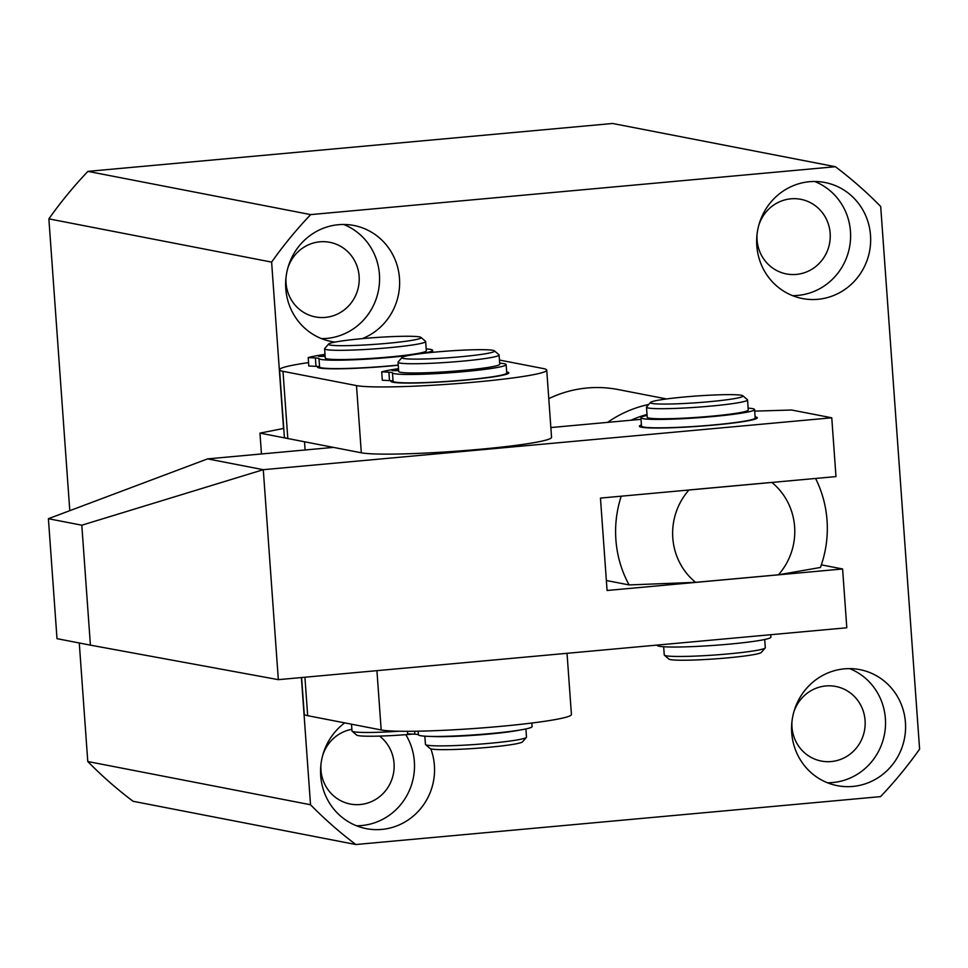 <?xml version="1.0" encoding="UTF-8"?>
<svg xmlns="http://www.w3.org/2000/svg" width="968" height="968" viewBox="0 0 968 968"><rect width="100%" height="100%" fill="white"/><g stroke="black" fill="none" stroke-linecap="round" stroke-linejoin="round"><path stroke-width="1.45" d="M640.901 417.704L641.506 426.101A56.991 4.126 -4.1 0 0 643.526 427.033A56.991 4.126 -4.1 0 0 706.071 425.581A56.991 4.126 -4.1 0 0 755.185 417.958L754.58 409.561A56.991 4.126 175.9 0 1 705.466 417.184A56.991 4.126 175.9 0 1 642.921 418.636A56.991 4.126 175.9 0 1 640.901 417.704A56.991 4.126 175.9 0 1 647.084 415.369M748.131 408.121A56.991 4.126 175.9 0 1 752.56 408.629A56.991 4.126 175.9 0 1 754.58 409.561M339.199 368.796A50.651 3.666 175.9 0 1 331.806 368.554M351.408 368.312A46.851 3.388 -4.1 0 0 398.247 365.105M420.995 337.421L425.496 341.293A50.651 3.666 175.9 0 1 425.654 341.547L426.307 350.791A50.651 3.666 175.9 0 1 382.662 357.567A50.651 3.666 175.9 0 1 327.063 358.862A50.651 3.666 175.9 0 1 325.26 358.039L324.595 348.795A50.651 3.666 175.9 0 1 324.716 348.516L328.612 344.039A46.44 3.364 175.9 0 1 370.187 337.953A46.44 3.364 175.9 0 1 419.483 336.9A46.44 3.364 175.9 0 1 420.995 337.421A46.44 3.364 175.9 0 1 382.784 343.725A46.44 3.364 175.9 0 1 330.161 345.056A46.44 3.364 175.9 0 1 328.612 344.039M425.654 341.547A50.651 3.666 175.9 0 1 381.997 348.323A50.651 3.666 175.9 0 1 326.397 349.617A50.651 3.666 175.9 0 1 324.595 348.795M351.505 724.197L351.989 730.937A50.651 3.666 -4.1 0 0 352.146 731.203A50.651 3.666 -4.1 0 0 353.792 731.772A50.651 3.666 -4.1 0 0 399.155 731.227M352.146 731.203L356.635 735.075A46.44 3.364 -4.1 0 0 358.148 735.595A46.44 3.364 -4.1 0 0 412.876 734.095M398.259 365.239A59.096 4.283 175.9 0 1 319.537 367.997A59.096 4.283 175.9 0 1 317.613 367.332A59.096 4.283 175.9 0 1 317.855 366.485M506.651 371.869A59.096 4.283 175.9 0 1 506.736 371.894A59.096 4.283 175.9 0 1 508.708 373.176A59.096 4.283 175.9 0 1 455.783 380.932A59.096 4.283 175.9 0 1 393.044 382.263A59.096 4.283 175.9 0 1 391.12 381.598A59.096 4.283 175.9 0 1 391.362 380.751M308.574 362.613A97.09 7.03 -4.1 0 0 279.546 369.752A97.09 7.03 -4.1 0 0 282.995 371.337L356.502 385.603A97.09 7.03 -4.1 0 0 463.067 383.122A97.09 7.03 -4.1 0 0 546.739 370.139A97.09 7.03 -4.1 0 0 543.29 368.554L499.452 360.048M279.546 369.752L284.362 436.943A97.09 7.03 -4.1 0 0 287.811 438.528L361.318 452.794A97.09 7.03 -4.1 0 0 467.883 450.314A97.09 7.03 -4.1 0 0 551.554 437.33L546.739 370.139M742.892 395.803L747.393 399.675A50.651 3.666 175.9 0 1 747.538 399.929L748.264 410.009A50.651 3.666 175.9 0 1 704.607 416.784A50.651 3.666 175.9 0 1 649.02 418.079A50.651 3.666 175.9 0 1 647.217 417.256L646.491 407.177A50.651 3.666 175.9 0 1 646.612 406.899L650.508 402.422A46.44 3.364 175.9 0 1 692.084 396.336A46.44 3.364 175.9 0 1 741.379 395.283A46.44 3.364 175.9 0 1 742.892 395.803A46.44 3.364 175.9 0 1 704.68 402.107A46.44 3.364 175.9 0 1 652.057 403.438A46.44 3.364 175.9 0 1 650.508 402.422M747.538 399.929A50.651 3.666 175.9 0 1 703.893 406.705A50.651 3.666 175.9 0 1 648.294 408A50.651 3.666 175.9 0 1 646.491 407.177M663.661 646.745L664.254 654.937A50.651 3.666 -4.1 0 0 664.411 655.203A50.651 3.666 -4.1 0 0 666.057 655.772A50.651 3.666 -4.1 0 0 719.829 654.622A50.651 3.666 -4.1 0 0 765.192 647.979A50.651 3.666 -4.1 0 0 765.301 647.701L764.72 639.509M664.411 655.203L668.9 659.075A46.44 3.364 -4.1 0 0 670.413 659.595A46.44 3.364 -4.1 0 0 719.708 658.543A46.44 3.364 -4.1 0 0 761.284 652.456L765.192 647.979M398.55 369.328A8.446 0.617 -4.1 0 0 391.955 370.405A8.446 0.617 -4.1 0 0 392.258 370.538A8.446 0.617 -4.1 0 0 398.635 370.526M499.682 363.169A56.991 4.126 175.9 0 1 504.11 363.678A56.991 4.126 175.9 0 1 506.131 364.609A56.991 4.126 175.9 0 1 457.017 372.232A56.991 4.126 175.9 0 1 394.472 373.684A56.991 4.126 175.9 0 1 392.476 372.849L393.069 381.247A25.325 1.839 -4.1 0 0 392.185 380.872A25.325 1.839 -4.1 0 0 389.499 380.606L388.894 372.208L381.719 371.845A71.487 5.179 175.9 0 1 398.501 368.663M392.476 372.849A25.325 1.839 -4.1 0 0 391.58 372.474A25.325 1.839 -4.1 0 0 388.894 372.208M393.069 381.247A56.991 4.126 -4.1 0 0 395.077 382.082A56.991 4.126 -4.1 0 0 457.622 380.63A56.991 4.126 -4.1 0 0 506.736 373.007L506.131 364.609M389.499 380.606L382.312 380.243L381.719 371.845M283.745 428.413L259.969 433.119L261.457 453.956M305.101 449.975L304.521 441.771L259.969 433.119M657.199 645.075L657.212 645.317A56.991 4.126 -4.1 0 0 659.232 646.249A56.991 4.126 -4.1 0 0 721.789 644.785A56.991 4.126 -4.1 0 0 770.891 637.162L770.722 634.718M450.253 736.164A46.851 3.388 -4.1 0 0 500.746 732.546M494.442 350.852L498.944 354.724A50.651 3.666 175.9 0 1 499.089 354.978L499.754 364.222A50.651 3.666 175.9 0 1 456.097 370.998A50.651 3.666 175.9 0 1 400.51 372.293A50.651 3.666 175.9 0 1 398.707 371.458L398.042 362.226A50.651 3.666 175.9 0 1 398.163 361.947L402.059 357.47A46.44 3.364 175.9 0 1 443.634 351.372A46.44 3.364 175.9 0 1 492.93 350.319A46.44 3.364 175.9 0 1 494.442 350.852A46.44 3.364 175.9 0 1 456.231 357.156A46.44 3.364 175.9 0 1 403.596 358.475A46.44 3.364 175.9 0 1 402.059 357.47M499.089 354.978A50.651 3.666 175.9 0 1 455.444 361.754A50.651 3.666 175.9 0 1 399.844 363.048A50.651 3.666 175.9 0 1 398.042 362.226M424.843 736.176L425.436 744.368A50.651 3.666 -4.1 0 0 425.593 744.622A50.651 3.666 -4.1 0 0 427.239 745.191A50.651 3.666 -4.1 0 0 489.324 743.339A50.651 3.666 -4.1 0 0 526.374 737.398A50.651 3.666 -4.1 0 0 526.483 737.12L525.902 728.928M520.179 729.993A50.651 3.666 175.9 0 1 475.566 735.172A50.651 3.666 175.9 0 1 430.663 736.418M425.593 744.622L430.082 748.506A46.44 3.364 -4.1 0 0 488.513 747.32A46.44 3.364 -4.1 0 0 522.478 741.875L526.374 737.398M418.152 731.179L418.418 734.833A25.325 1.839 -4.1 0 0 417.523 734.458A25.325 1.839 -4.1 0 0 414.849 734.192L414.631 731.239M418.418 734.833A56.991 4.126 -4.1 0 0 420.427 735.668A56.991 4.126 -4.1 0 0 482.971 734.216A56.991 4.126 -4.1 0 0 532.085 726.593L531.819 723.035M414.849 734.192L407.661 733.829L407.48 731.3M607.553 422.375A118.193 113.849 -79 0 1 648.741 404.455M631.027 420.233A109.747 105.718 -79 0 1 647.011 414.473M815.576 478.458A109.747 105.718 -79 0 1 827.035 520.361A109.747 105.718 -79 0 1 820.428 567.466L778.429 574.798L695.605 582.349A63.319 60.984 -79 0 1 688.986 489.965L771.811 482.403A63.319 60.984 -79 0 1 778.429 574.798M606.367 580.51L629.103 584.926A109.747 105.718 -79 0 1 621.226 496.197M629.103 584.926L695.605 582.349M325.127 356.248A8.446 0.617 175.9 0 1 318.75 356.272A8.446 0.617 175.9 0 1 318.448 356.139A8.446 0.617 175.9 0 1 325.042 355.062M398.247 365.069A56.991 4.126 175.9 0 1 321.57 367.816A56.991 4.126 175.9 0 1 319.561 366.981A25.325 1.839 -4.1 0 0 318.678 366.606A25.325 1.839 -4.1 0 0 315.991 366.34L308.804 365.977L308.211 357.579A71.487 5.179 175.9 0 1 324.994 354.385M315.991 366.34L315.386 357.942A25.325 1.839 175.9 0 1 318.073 358.208A25.325 1.839 175.9 0 1 318.968 358.571L319.561 366.981M426.174 348.904A56.991 4.126 175.9 0 1 430.603 349.412A56.991 4.126 175.9 0 1 432.623 350.343A56.991 4.126 175.9 0 1 422.52 353.429M409.186 355.377A56.991 4.126 175.9 0 1 320.965 359.418A56.991 4.126 175.9 0 1 318.968 358.571M315.386 357.942L308.211 357.579M755.1 416.833A59.096 4.283 175.9 0 1 757.158 418.128A59.096 4.283 175.9 0 1 713.936 425.061A59.096 4.283 175.9 0 1 639.57 426.561A59.096 4.283 175.9 0 1 641.421 424.976M333.476 447.385L207.6 458.88L48.4 518.715L57.003 638.662L90.411 645.148L81.808 525.201L48.4 518.715M641.01 419.325L550.852 427.554M81.808 525.201L263.284 469.686L207.6 458.88M831.766 417.801L835.977 476.595L600.462 498.084L607.081 590.48L842.596 568.978L846.806 627.772L278.336 679.657L263.284 469.686L831.766 417.801L791.667 410.021L754.689 411.122M842.596 568.978L821.348 564.852M278.336 679.657L90.411 645.148M301.605 677.527L304.23 714.106A97.09 7.03 -4.1 0 0 307.679 715.691L381.186 729.957A97.09 7.03 -4.1 0 0 487.751 727.476A97.09 7.03 -4.1 0 0 571.423 714.493L567.03 653.303M793.712 712.436A37.994 36.59 -79 0 1 835.771 686.457A37.994 36.59 -79 0 1 865.077 720.422A37.994 36.59 -79 0 1 821.288 761.054A37.994 36.59 -79 0 1 791.981 727.089A37.994 36.59 -79 0 1 792.005 721.22M758.791 225.302A37.994 36.59 -79 0 1 800.851 199.323A37.994 36.59 -79 0 1 830.157 233.288A37.994 36.59 -79 0 1 786.379 273.92A37.994 36.59 -79 0 1 757.073 239.955A37.994 36.59 -79 0 1 757.085 234.099M379.516 736.091A37.994 36.59 -79 0 1 394.049 763.413A37.994 36.59 -79 0 1 350.271 804.033A37.994 36.59 -79 0 1 320.965 770.08A37.994 36.59 -79 0 1 320.977 764.212M287.762 268.293A37.994 36.59 -79 0 1 329.822 242.315A37.994 36.59 -79 0 1 359.128 276.279A37.994 36.59 -79 0 1 315.35 316.911A37.994 36.59 -79 0 1 286.044 282.946A37.994 36.59 -79 0 1 286.056 277.09M430.82 748.833A59.096 56.918 -79 0 1 434.402 765.446A59.096 56.918 -79 0 1 366.291 828.644A59.096 56.918 -79 0 1 320.711 775.828A59.096 56.918 -79 0 1 344.717 722.878M356.454 825.764A59.096 56.918 101 0 0 414.352 761.55A59.096 56.918 101 0 0 405.786 734.676M827.471 782.773A59.096 56.918 101 0 0 885.381 718.571A59.096 56.918 101 0 0 849.626 668.622M905.431 722.455A59.096 56.918 -79 0 1 837.32 785.665A59.096 56.918 -79 0 1 791.727 732.837A59.096 56.918 -79 0 1 859.838 669.626A59.096 56.918 -79 0 1 905.431 722.455M321.533 338.631A59.096 56.918 101 0 0 379.432 274.428A59.096 56.918 101 0 0 343.688 224.479M334.989 342.091A59.096 56.918 -79 0 1 331.371 341.522A59.096 56.918 -79 0 1 285.79 288.694A59.096 56.918 -79 0 1 353.901 225.483A59.096 56.918 -79 0 1 399.481 278.312A59.096 56.918 -79 0 1 362.262 338.631M870.51 235.321A59.096 56.918 -79 0 1 802.399 298.531A59.096 56.918 -79 0 1 756.807 245.703A59.096 56.918 -79 0 1 824.918 182.492A59.096 56.918 -79 0 1 870.51 235.321M792.562 295.639A59.096 56.918 101 0 0 850.461 231.437A59.096 56.918 101 0 0 814.717 181.488M835.384 166.714L612.635 123.48L87.931 171.372L310.68 214.606L835.384 166.714A417.837 402.47 101 0 1 880.698 206.511L919.6 749.147A417.91 402.531 101 0 1 880.541 796.628L355.837 844.519L133.088 801.286A417.91 402.531 101 0 1 87.773 761.514L79.279 642.982M87.931 171.372A417.837 402.47 101 0 0 48.872 218.865L69.793 510.668M355.837 844.519A417.91 402.531 -79 0 1 310.522 804.747L87.773 761.514M310.68 214.606A417.837 402.47 101 0 0 271.621 262.098L283.539 428.425M301.399 677.552L310.522 804.747M548.771 398.647A118.193 113.849 -79 0 1 618.129 389.547L666.565 398.949M424.262 736.14A59.096 56.918 -79 0 1 424.916 737.108M271.621 262.098L48.872 218.865M322.683 755.427A37.994 36.59 -79 0 1 351.88 729.34M356.502 385.603L361.318 452.794M282.995 371.337L287.811 438.528M376.927 670.655L381.186 729.957M304.92 677.225L307.679 715.691M432.623 350.343L432.769 352.328"/></g></svg>
